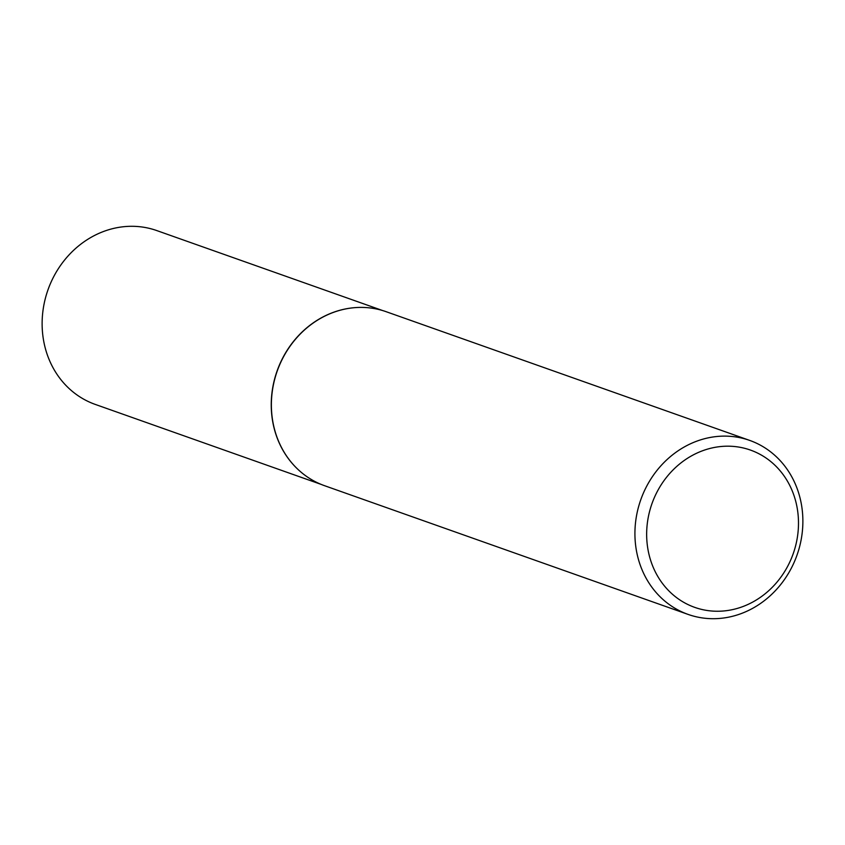 <?xml version="1.0" encoding="UTF-8"?>
<svg xmlns="http://www.w3.org/2000/svg" width="845" height="845" viewBox="0 0 845 845"><rect width="100%" height="100%" fill="white"/><g stroke="black" fill="none" stroke-linecap="round" stroke-linejoin="round"><path stroke-width="1.27" d="M298.412 469.831A92.2 82.799 -70.5 0 1 298.338 469.757A92.2 82.799 -70.5 0 1 273.632 383.038A92.2 82.799 -70.5 0 1 333.162 312.418A92.2 82.799 -70.5 0 1 355.756 307.58A92.2 82.799 -70.5 0 1 355.861 307.58M321.089 484.375L95.242 404.406A92.2 82.799 -70.5 0 1 42.25 318.628A92.2 82.799 -70.5 0 1 104.051 231.298A92.2 82.799 -70.5 0 1 156.79 230.579L382.637 310.548M688.094 614.41L324.554 485.695A92.295 82.884 -70.5 0 1 298.496 469.904A92.295 82.884 -70.5 0 1 273.769 383.102A92.295 82.884 -70.5 0 1 333.363 312.407A92.295 82.884 -70.5 0 1 355.977 307.569A92.295 82.884 -70.5 0 1 386.154 311.699L749.705 440.414A92.295 82.884 -70.5 0 1 802.75 526.277A92.295 82.884 -70.5 0 1 740.896 613.702A92.295 82.884 -70.5 0 1 688.094 614.41A92.295 82.884 -70.5 0 1 635.049 528.547A92.295 82.884 -70.5 0 1 696.903 441.122A92.295 82.884 -70.5 0 1 749.705 440.414M742.459 606.721A83.433 74.92 109.5 0 0 795.842 501.761A83.433 74.92 109.5 0 0 702.691 450.712A83.433 74.92 109.5 0 0 649.298 555.661A83.433 74.92 109.5 0 0 742.459 606.721"/></g></svg>

